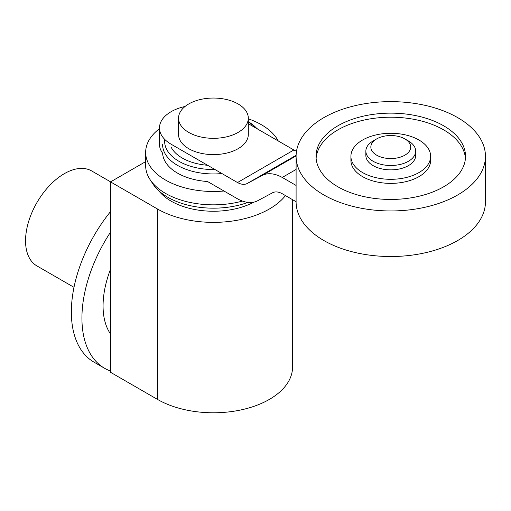 <?xml version="1.0" encoding="UTF-8"?>
<svg xmlns="http://www.w3.org/2000/svg" width="511" height="511" viewBox="0 0 511 511"><rect width="100%" height="100%" fill="white"/><g stroke="black" fill="none" stroke-linecap="round" stroke-linejoin="round"><path stroke-width="0.77" d="M408.391 140.947L404.865 138.909L408.391 140.947A24.918 14.385 180 0 1 415.686 151.115L415.686 155.485A24.918 14.385 180 0 1 400.311 168.771A24.918 14.385 180 0 1 373.158 165.653A24.918 14.385 180 0 1 365.857 155.485L365.857 151.115A24.918 14.385 180 0 1 373.158 140.947L376.677 138.909A19.929 11.51 180 0 1 404.865 138.909L404.865 138.909A19.929 11.51 180 0 1 404.865 155.184A19.929 11.51 180 0 1 376.677 155.184A19.929 11.51 180 0 1 376.677 138.909M415.686 151.115A24.918 14.385 180 0 1 400.311 164.408A24.918 14.385 180 0 1 373.158 161.284A24.918 14.385 180 0 1 365.857 151.115M485.45 156.296L485.45 201.864A94.676 54.658 180 0 1 427.004 252.364A94.676 54.658 180 0 1 323.827 240.515A94.676 54.658 180 0 1 296.099 201.864L296.099 156.296A94.676 54.658 180 0 1 354.545 105.796A94.676 54.658 180 0 1 457.722 117.645A94.676 54.658 180 0 1 485.45 156.296A94.676 54.658 180 0 1 427.004 206.795A94.676 54.658 180 0 1 323.827 194.947A94.676 54.658 180 0 1 296.099 156.296M465.438 158.327A74.747 43.154 0 0 0 417.743 120.117A74.747 43.154 0 0 0 337.924 129.851A74.747 43.154 0 0 0 316.111 158.327M337.924 125.783A74.747 43.154 180 0 1 419.378 116.425A74.747 43.154 180 0 1 465.521 156.296A74.747 43.154 180 0 1 443.625 186.809A74.747 43.154 180 0 1 362.171 196.167A74.747 43.154 180 0 1 316.028 156.296A74.747 43.154 180 0 1 337.924 125.783M350.91 156.296L350.91 160.365A39.864 23.014 0 0 0 375.521 181.629A39.864 23.014 0 0 0 418.963 176.64A39.864 23.014 0 0 0 430.639 160.365L430.639 156.296A39.864 23.014 0 0 0 406.028 135.032A39.864 23.014 0 0 0 362.586 140.02A39.864 23.014 0 0 0 350.91 156.296A39.864 23.014 0 0 0 375.521 177.56A39.864 23.014 0 0 0 418.963 172.571A39.864 23.014 0 0 0 430.639 156.296M238.094 103.95A34.882 20.14 0 0 0 200.076 99.581A34.882 20.14 0 0 0 178.543 118.188A34.882 20.14 0 0 0 188.763 132.426A34.882 20.14 0 0 0 226.775 136.795A34.882 20.14 0 0 0 248.308 118.188A34.882 20.14 0 0 0 238.094 103.95M248.308 118.188L248.308 134.463A34.882 20.14 180 0 1 226.775 153.07A34.882 20.14 180 0 1 188.763 148.701A34.882 20.14 180 0 1 178.543 134.463L178.543 118.188M296.099 201.724L282.251 193.726A20.274 11.702 -120 0 0 272.376 192.871A20.274 11.702 -120 0 0 272.178 192.986L272.574 192.762M185.071 106.46A39.864 23.014 180 0 0 159.47 127.954A39.864 23.014 180 0 0 171.147 144.23L237.494 182.536A20.389 11.772 -120 0 0 247.413 183.385A20.389 11.772 -120 0 0 247.567 183.296L262.111 175.541A41.953 24.221 60 0 1 282.251 177.451L296.099 169.454M282.251 177.451L296.099 185.448M296.514 151.173A20.389 11.772 60 0 1 293.87 149.985L248.308 123.681M237.494 182.536L293.87 149.985M159.47 127.954L159.47 144.23A39.864 23.014 0 0 0 162.619 153.198A50.825 29.344 0 0 0 177.489 173.114A50.825 29.344 0 0 0 207.536 181.514L237.494 198.811A42.228 24.381 60 0 0 257.563 200.797L272.178 192.986M247.567 183.296L296.118 155.267M171.147 147.181A44.035 25.422 0 0 0 182.286 158.052A44.035 25.422 0 0 0 207.6 165.277M164.766 139.414A48.781 28.162 0 0 0 178.933 161.291A48.781 28.162 0 0 0 214.965 169.524M256.976 128.683A48.781 28.162 0 0 0 248.308 121.688M162.6 144.607A50.825 29.344 0 0 0 177.489 165.353A50.825 29.344 0 0 0 221.915 173.536M278.259 140.972A67.765 39.123 0 0 0 261.345 124.697A67.765 39.123 0 0 0 248.308 118.82M159.47 128.695A67.765 39.123 0 0 0 145.661 152.367A67.765 39.123 0 0 0 165.507 180.032A67.765 39.123 0 0 0 223.99 191.012M145.661 152.367L145.661 165.717A67.765 39.123 0 0 0 150.055 179.578A67.765 39.123 0 0 0 165.507 193.382A67.765 39.123 0 0 0 242.444 201.072M150.055 179.578L153.013 184.088A64.603 37.297 0 0 0 156.455 188.457A64.603 37.297 0 0 0 167.749 197.246A64.603 37.297 0 0 0 247.95 202.401M156.455 188.457L160.646 192.979A59.851 34.556 0 0 0 171.108 201.123A59.851 34.556 0 0 0 253.916 202.139M285.464 195.585A79.122 45.683 180 0 1 157.477 208.993L110.542 181.897L145.661 161.617M110.542 181.897L110.542 372.302L157.477 399.404A79.122 45.683 0 0 0 243.709 409.305A79.122 45.683 0 0 0 292.548 367.102L292.548 199.673M73.999 287.323L36.901 265.905A54.811 31.644 -60 0 1 25.55 240.815A54.811 31.644 -60 0 1 49.478 185.653A54.811 31.644 -60 0 1 91.712 170.968L110.593 181.865M110.542 232.141A109.622 63.294 120 0 0 81.926 318.117A109.622 63.294 120 0 0 104.627 368.297A109.622 63.294 120 0 0 110.542 371.043M104.627 368.297L94.062 362.197A109.622 63.294 -60 0 1 71.355 312.01A109.622 63.294 -60 0 1 110.542 211.586M110.542 301.72A79.729 46.028 120 0 0 110.114 309.979A79.729 46.028 120 0 0 110.542 317.74M110.542 333.99A79.729 46.028 -60 0 1 103.069 305.91A79.729 46.028 -60 0 1 110.542 269.201M262.111 175.541L296.099 155.919M157.477 399.404L157.477 208.993M248.308 121.637L257.806 129.162"/></g></svg>
